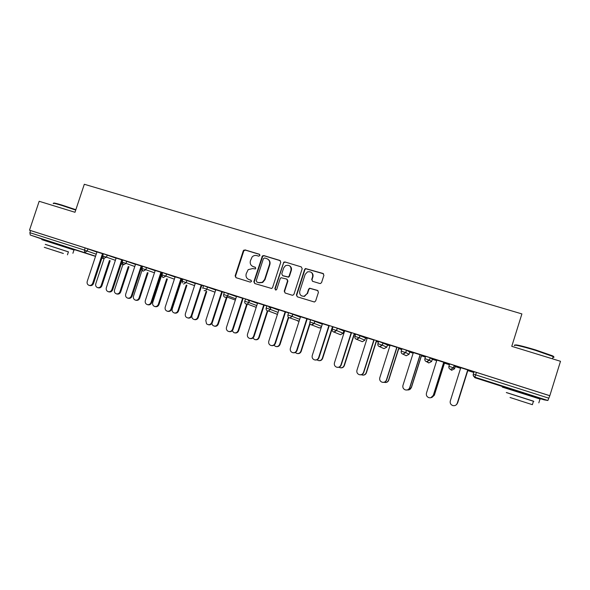 <?xml version="1.0" encoding="UTF-8"?>
<svg xmlns="http://www.w3.org/2000/svg" width="590" height="590" viewBox="0 0 590 590"><rect width="100%" height="100%" fill="white"/><g stroke="black" fill="none" stroke-linecap="round" stroke-linejoin="round"><path stroke-width="0.89" d="M259.939 255.477L259.312 254.216L245.042 249.902L243.257 250.883L235.137 275.877L236.015 277.683L250.256 282.131L251.517 281.445L250.89 280.176L249.039 279.601C246.524 278.517 245.573 276.585 246.192 273.797L248.176 269.652L252.616 268.568L255.396 268.944L255.728 268.457L255.101 267.189L253.25 266.621C250.728 265.544 249.777 263.619 250.396 260.846L252.107 256.975C253.457 255.603 255.028 255.145 256.827 255.603L258.678 256.163L259.939 255.477M259.711 254.452L245.44 250.138L243.854 250.728L235.543 276.068L236.066 277.698M531.516 395.632L511.029 389.098M66.899 247.107L49.42 241.406M319.736 283.488L320.547 283.502L321.594 282.492L323.91 275.294L322.959 273.443L305.443 268.531L304.617 269.46L296.394 294.971L297.331 296.822L314.418 302.014L315.657 300.974L318.453 292.264L317.509 290.405L309.639 288.208L308.585 289.218L307.198 293.518L304.145 296.261C300.789 296.269 299.322 294.587 299.75 291.209L305.163 274.402L307.486 271.879C311.21 271.282 312.921 272.882 312.619 276.673L311.712 279.476L312.656 281.327L319.736 283.488M29.5 230.196L39.169 201.286L74.996 212.282L84.311 184.264L521.899 313.917L511.766 346.33L560.5 361.287L549.821 395.698L29.5 230.196L30.577 230.579L29.869 232.689L84.451 250.094L85.167 247.94L30.577 230.579M280.766 262.24L279.852 260.419L263.804 255.573L262.403 255.92L253.847 281.71L254.74 283.532L271.695 288.495L272.58 287.551L280.766 262.24M284.985 261.975L301.261 266.887L302.191 268.723L293.975 294.211L292.883 295.229L292.131 295.199L285.162 293.024L284.24 291.18L287.566 280.87L286.644 279.033L281.01 277.698L280.213 278.605L276.754 289.314L276.098 289.992L274.837 288.717L283.79 262.144L284.985 261.975L301.261 266.887M49.354 241.605L30.282 235.034L29.869 232.689M549.821 395.698L547.874 400.499L544.039 399.836L531.457 395.809M473.785 372.489L467.804 370.586M460.584 368.285L455.222 366.582M449.41 364.731L444.454 363.152M436.696 360.682L432.323 359.288M425.397 357.083L421.444 355.829M413.148 353.189L409.74 352.105M401.731 349.553L398.744 348.602M389.946 345.799L387.468 345.01M378.411 342.126L376.368 341.477M367.069 338.513L365.505 338.018M355.423 334.81L354.302 334.449M344.516 331.337L343.837 331.115M270.832 307.877L268.981 307.287M249.356 301.04L248.361 300.723M181.831 279.542L181.403 279.402M162.309 273.325L161.439 273.052M94.725 251.193L103.339 253.936M94.717 251.222L96.981 251.945L87.224 281.423C86.782 283.34 87.394 284.653 89.046 285.354C90.742 285.671 91.966 284.963 92.711 283.23L93.515 283.451C92.77 285.184 91.553 285.892 89.857 285.575L89.193 285.398M102.483 253.7L103.324 253.966M448.901 366.353L449.661 363.927L454.322 365.409L455.244 366.508L454.521 368.816L453.555 367.843L454.322 365.409M547.874 400.499L474.913 377.18L475.636 374.849L473.269 374.126L474.036 371.685L476.41 372.393L475.636 374.849L548.818 398.184M549.6 395.676L476.41 372.393M85.167 247.94L96.93 252.1M444.528 362.924L448.252 364.104L444.462 362.865M436.777 360.416L434.078 359.561L436.77 360.453M436.88 360.092L443.732 362.275M401.222 351.153C400.927 352.555 401.443 353.543 402.771 354.118L405.632 352.547L401.222 351.153L401.982 348.764L406.503 350.202L409.762 352.031L409.04 354.302L405.743 352.591L406.503 350.202M388.751 345.165L390.02 345.57L388.758 345.135M398.818 348.373L401.805 349.324M401.812 349.287L398.648 348.284M390.13 345.216L396.79 347.333M354.915 336.381C354.62 337.768 355.121 338.734 356.404 339.294L359.214 337.745L354.915 336.381L355.667 334.029L365.52 337.959M354.369 334.228L355.49 334.582M355.505 334.552L354.103 334.102M344.7 330.761L351.175 332.819M309.92 322.037C309.625 323.394 310.104 324.345 311.358 324.891L314.116 323.364L309.92 322.037L310.665 319.714L322.31 324.168M300.539 316.712L310.606 319.905M306.83 318.711L310.606 319.913M266.186 308.069L266.923 305.797L278.797 310.193M257.587 303.046L266.872 305.967M263.708 304.993L266.857 305.996M223.654 294.499L224.377 292.271L236.457 296.637M215.8 289.749L224.325 292.426M221.759 291.644L224.318 292.463M182.251 281.297L182.966 279.092L195.253 283.473M181.469 279.188L181.904 279.328M181.912 279.299L181.484 279.159M175.134 276.813L182.915 279.254M180.938 278.657L182.907 279.284M146.541 267.506L145.819 269.704L141.932 268.457L142.647 266.267L155.148 270.67M141.806 266.569L142.478 266.783M142.492 266.754L141.814 266.54M135.545 264.217L142.596 266.429M141.187 266.009L142.588 266.459M102.682 255.92L103.39 253.774L116.083 258.206M116.134 258.044L121.71 259.814M126.754 261.215L126.039 263.391L122.174 262.152L122.89 259.976L135.486 264.394M141.762 266.687L142.338 266.894M155.207 270.471L162.619 272.794M160.93 272.292L162.611 272.831M161.505 272.838L162.383 273.111L161.52 272.809M166.594 273.885L165.871 276.098L161.948 274.844L162.678 272.639L175.068 277.027M195.334 283.237L203.491 285.796M201.212 285.11L203.476 285.833M202.82 287.854L203.543 285.641L215.719 290.007M236.553 296.357L242.593 298.274M244.776 301.239L245.506 298.99L257.483 303.371M278.915 309.831L288.569 312.87M285.118 311.808L288.576 312.906M287.905 314.994L288.643 312.707L300.406 317.125M322.465 323.689L328.844 325.717M332.841 327.339L332.288 327.162M332.266 329.146L333.011 326.823L337.251 328.165L343.859 331.049L343.144 333.276L336.588 330.54L337.34 328.202M367.253 337.937L373.817 340.024M367.15 338.254L366.272 337.974L367.142 338.291M376.442 341.249L378.478 341.898M378.492 341.868L376.221 341.145M377.902 343.712C377.607 345.106 378.116 346.087 379.422 346.655L382.254 345.091L377.902 343.712L378.655 341.344L387.49 344.936L386.775 347.2L382.364 345.135L383.117 342.761M413.332 352.599L420.095 354.752M421.511 355.593L425.073 356.692L421.393 355.519M413.236 352.923L411.156 352.26L413.221 352.953M424.889 358.698C424.594 360.114 425.117 361.11 426.467 361.692L429.358 360.114L424.889 358.698L425.648 356.294L430.117 357.702L432.345 359.221L431.622 361.508L429.476 360.166L430.235 357.754M460.768 367.695L467.723 369.908M456.638 404.423L457.663 402.867L467.885 370.321L471.646 371.553L467.863 370.314M460.665 368.02L457.324 366.958L460.657 368.057M252.631 266.378L253.25 266.621M255.463 267.388L253.634 266.828M248.648 279.454L249.039 279.601M251.2 280.339L249.43 279.785M280.368 260.714L264.165 255.802L262.771 256.149L254.224 281.895L254.762 283.532M264.659 257.978L263.398 258.671L256.237 280.759L256.864 282.035L258.826 282.647L262.314 282.286L264.615 279.505L269.519 264.372C270.132 261.569 269.165 259.637 266.621 258.575L264.659 257.978M267.845 259.165C269.785 260.441 270.456 262.248 269.873 264.586L264.984 279.697L262.683 282.47L259.202 282.824L257.24 282.219M287.094 279.269L287.891 281.054L284.572 291.349L285.118 293.009M285.317 262.189L284.122 262.366L283.495 263.184L275.183 288.886L275.523 290.014M291.018 270.176C291.217 266.12 289.373 264.615 285.479 265.67L283.665 267.941L281.762 273.819L282.676 275.648L288.289 276.998L289.115 276.068L291.018 270.176L291.335 270.382C291.821 268.457 291.276 266.953 289.69 265.861M291.335 270.382L289.439 276.268L288.613 277.189L283.016 275.84M311.35 272.388C312.862 273.502 313.379 274.999 312.899 276.865L311.999 279.667L312.435 281.238M301.733 295.966L304.44 296.423L307.198 293.518M317.981 290.656L309.927 288.385L308.872 289.388L307.486 293.687M323.541 273.782L305.738 268.745L304.912 269.667L296.711 295.133L297.257 296.8M104.083 258.634L95.772 283.775C95.344 285.649 95.941 286.932 97.564 287.625C99.231 287.935 100.425 287.242 101.156 285.545L101.922 285.759C101.192 287.448 100.005 288.141 98.338 287.832L97.704 287.662M101.156 285.545L109.43 260.5M101.922 285.759L110.183 260.765M102.623 255.92L93.515 283.451M102.49 253.663L92.711 283.23M53.86 203.314C53.041 202.613 55.792 203.218 62.105 205.121L75.852 209.708M75.727 210.077L61.773 205.431C55.084 203.41 52.304 202.82 53.447 203.646M68.418 251.901L45.268 244.385M73.949 250.101C74.945 250.389 74.952 250.359 73.979 250.013L41.809 239.636M45.282 244.341L68.433 251.856M61.788 252.992L44.287 247.321L61.788 252.992M52.045 249.806L63.366 253.479L52.045 249.806M515.114 345.12C515.151 344.272 521.98 345.873 535.595 349.914L552.388 355.763C553.811 356.441 554.069 356.758 553.147 356.736M552.977 357.297C554.305 357.444 554.371 357.208 553.191 356.589L535.491 350.357C522.578 346.382 511.729 343.948 514.819 345.644M533.441 401.274L506.331 392.571M539.968 399.15C541.236 399.511 541.244 399.467 540.012 399.024L502.297 387.114M506.345 392.512L533.478 401.163C534.37 401.466 534.363 401.48 533.456 401.215M518.005 400.086L532.379 404.674L518.005 400.086M519.252 400.433L510.048 397.498L519.252 400.433M122.897 264.526L114.512 289.948C114.084 291.844 114.696 293.134 116.355 293.827C118.029 294.137 119.239 293.437 119.962 291.74L120.699 291.939C119.977 293.636 118.774 294.329 117.1 294.026L116.481 293.864M119.962 291.74L128.281 266.518M120.699 291.939L128.996 266.769M139.019 298.016L139.719 298.201C138.997 299.897 137.794 300.598 136.106 300.303L135.398 300.118C137.087 300.413 138.296 299.713 139.019 298.016L147.375 272.61M142.072 270.146L133.495 296.195C133.067 298.12 133.701 299.425 135.398 300.118M139.719 298.201L148.053 272.846M158.319 304.366L158.99 304.543C158.275 306.225 157.073 306.933 155.384 306.667L154.713 306.49C156.402 306.763 157.604 306.055 158.319 304.366L166.712 278.775M162.486 272.786L152.729 302.523C152.301 304.492 152.958 305.812 154.713 306.49M158.99 304.543L167.361 279.004M182.008 278.996L172.214 308.939C171.779 310.974 172.487 312.317 174.33 312.966C176.004 313.179 177.192 312.457 177.878 310.805L178.505 310.967C177.819 312.619 176.639 313.334 174.972 313.128L174.817 313.084M177.878 310.805L186.307 285.022M178.505 310.967L186.919 285.236M191.846 315.856C191.684 317.966 192.591 319.197 194.567 319.559C196.072 319.544 197.112 318.799 197.694 317.332L198.284 317.479C197.702 318.947 196.662 319.692 195.165 319.706L194.353 319.544M197.694 317.332L206.168 291.349M198.284 317.479L206.736 291.556M116.149 258.007L106.333 287.721C105.898 289.661 106.517 290.981 108.206 291.689C109.924 291.998 111.149 291.29 111.894 289.55L112.668 289.764C111.923 291.497 110.699 292.205 108.988 291.895L108.339 291.726M122.469 260.057L112.668 289.764M121.717 259.784L111.894 289.55M135.553 264.187L125.7 294.1C125.264 296.069 125.906 297.404 127.639 298.112C129.358 298.407 130.597 297.692 131.334 295.951L132.072 296.151C131.327 297.884 130.095 298.599 128.377 298.304L127.639 298.112M141.91 266.245L132.072 296.151M141.202 265.979L131.334 295.951M155.222 270.441L145.324 300.561C144.882 302.567 145.56 303.924 147.345 304.617C149.071 304.897 150.303 304.167 151.033 302.441L151.733 302.626C150.996 304.352 149.772 305.074 148.046 304.801L147.345 304.617M161.616 272.514L151.733 302.626M160.937 272.263L151.033 302.441M175.149 276.784L165.215 307.11C164.772 309.197 165.495 310.569 167.376 311.232C169.087 311.446 170.289 310.709 170.997 309.02L171.653 309.19C170.953 310.878 169.743 311.608 168.039 311.395L167.885 311.358M181.58 278.864L171.653 309.19M180.946 278.627L170.997 309.02M195.342 283.207L185.371 313.747C184.935 316.1 185.828 317.509 188.04 317.966C189.574 317.951 190.636 317.191 191.234 315.68L191.846 315.842C191.256 317.339 190.194 318.106 188.66 318.121L187.819 317.951M201.817 285.302L191.846 315.842M201.219 285.081L191.234 315.68M211.825 323.549L212.695 325.311C214.812 326.764 216.508 326.307 217.769 323.94L218.322 324.072C217.533 325.887 216.22 326.58 214.391 326.159M217.769 323.94L226.287 297.751M243.832 250.108L243.633 250.595M218.322 324.072L227.526 295.752M215.815 289.719L205.799 320.481L206.552 323.844C208.72 325.333 210.446 324.861 211.744 322.435L212.319 322.582C211.508 324.434 210.165 325.149 208.292 324.714M222.319 291.829L212.319 322.582M221.766 291.615L211.744 322.435M232.224 330.784L233.832 332.613C235.794 333.254 237.224 332.598 238.117 330.636L238.626 330.761C237.851 332.561 236.538 333.262 234.695 332.871M238.117 330.636L246.679 304.241M238.626 330.761L247.166 304.418M236.561 296.32L226.501 327.303C226.073 329.087 226.619 330.422 228.146 331.307C230.152 331.964 231.612 331.292 232.526 329.286L233.065 329.412C232.261 331.263 230.919 331.978 229.038 331.573M243.109 298.444L233.065 329.412M242.601 298.245L232.526 329.286M252.948 337.981L254.548 339.471C256.488 340.017 257.889 339.339 258.737 337.428L259.209 337.532C258.435 339.324 257.129 340.039 255.286 339.67M258.737 337.428L267.344 310.805M259.209 337.532L267.794 310.974M257.594 303.017L247.498 334.213C247.063 336.094 247.667 337.458 249.319 338.321C251.303 338.881 252.734 338.181 253.604 336.226L254.098 336.344C253.309 338.181 251.967 338.903 250.079 338.527M264.187 305.148L254.098 336.344M263.723 304.964L253.604 336.226M273.989 345.209L275.456 346.382C277.403 346.898 278.797 346.205 279.638 344.302L280.066 344.398C279.306 346.175 278.008 346.898 276.157 346.559M279.638 344.302L288.363 317.236M280.066 344.398L288.717 317.545M278.923 309.802L268.782 341.227C268.347 343.144 268.981 344.538 270.699 345.393C272.691 345.917 274.114 345.209 274.977 343.262L275.419 343.365C274.645 345.187 273.31 345.924 271.422 345.578M285.553 311.948L275.419 343.365M285.132 311.771L274.977 343.262M295.339 352.488L296.63 353.373C298.592 353.875 299.993 353.174 300.826 351.279L301.202 351.36C300.465 353.122 299.174 353.853 297.331 353.55M300.826 351.279L309.853 323.18M301.202 351.36L310.06 323.792M300.546 316.683L290.361 348.329C289.926 350.29 290.59 351.692 292.352 352.547C294.358 353.056 295.789 352.341 296.645 350.401L297.043 350.482C296.283 352.289 294.956 353.034 293.068 352.724M307.213 318.836L297.043 350.482M306.837 318.681L296.645 350.401M317.014 359.826L318.076 360.461C320.06 360.955 321.469 360.247 322.302 358.351L322.634 358.418C321.911 360.151 320.636 360.888 318.799 360.638M322.302 358.351L332.391 326.845M322.634 358.418L332.613 327.266M322.472 323.652L312.243 355.541C311.808 357.518 312.494 358.941 314.293 359.804C316.321 360.306 317.759 359.583 318.615 357.636L318.969 357.71C318.224 359.487 316.919 360.247 315.038 359.981M329.183 325.828L318.969 357.71M328.859 325.687L318.615 357.636M339.029 367.231L339.818 367.644C341.824 368.131 343.24 367.423 344.073 365.52L344.361 365.564C343.668 367.275 342.406 368.02 340.592 367.821M344.073 365.52L354.207 333.785M344.361 365.564L354.384 334.191M344.707 330.732L334.442 362.85C333.999 364.856 334.7 366.287 336.543 367.157C338.594 367.659 340.046 366.928 340.902 364.981L341.204 365.033C340.489 366.781 339.198 367.548 337.34 367.334M351.463 332.915L341.204 365.033M351.183 332.79L340.902 364.981M361.397 374.724L361.854 374.923C363.882 375.417 365.313 374.702 366.154 372.784L366.397 372.821C365.726 374.473 364.502 375.24 362.732 375.107M366.154 372.784L376.324 340.828M366.397 372.821L376.45 341.219M367.26 337.908L356.95 370.262C356.515 372.29 357.23 373.736 359.104 374.613C361.183 375.115 362.644 374.385 363.506 372.423L363.757 372.46C363.071 374.156 361.818 374.938 360.003 374.805M374.06 340.106L363.757 372.46M373.831 339.995L363.506 372.423M384.164 382.291L384.201 382.305C386.258 382.799 387.704 382.084 388.537 380.159L388.729 380.174C388.109 381.76 386.944 382.534 385.241 382.497M388.537 380.159L398.751 347.96M388.729 380.174L398.833 348.343M390.138 345.187L379.783 377.784C379.348 379.827 380.078 381.295 381.988 382.18C384.09 382.681 385.572 381.951 386.428 379.975L386.634 379.99C385.993 381.612 384.805 382.409 383.058 382.372M396.974 347.399L386.634 379.99M396.797 347.304L386.428 379.975M407.41 389.931C409.268 390.115 410.544 389.348 411.245 387.63L408.221 389.975M411.245 387.63L421.496 355.202M411.385 387.63L421.525 355.564M413.347 352.569L402.948 385.41C402.505 387.475 403.258 388.957 405.197 389.85C407.329 390.359 408.826 389.621 409.689 387.637L409.836 387.637C409.276 389.127 408.192 389.931 406.591 390.042M420.227 354.797L409.836 387.637M420.102 354.715L409.689 387.637M431.364 397.557L434.358 395.189L431.887 397.468M434.27 395.212L444.565 362.54M434.358 395.189L444.543 362.887M436.888 360.055L426.445 393.154C426.01 395.234 426.776 396.731 428.753 397.63C430.906 398.147 432.426 397.409 433.289 395.411L430.848 397.719M443.813 362.297L433.385 395.389M443.746 362.238L433.289 395.411M457.663 402.867L456.867 404.202M457.626 402.904L467.966 369.982M460.775 367.659L450.295 401.008C449.853 403.11 450.642 404.615 452.648 405.529C454.831 406.053 456.365 405.308 457.235 403.295L456.461 404.629M467.745 369.915L457.272 403.258M467.737 369.871L457.235 403.295M259.681 254.445L259.312 254.216M66.862 247.21L95.514 256.377M95.573 256.215L30.282 235.034M103.471 258.339L101.989 258.442L103.405 258.295M87.962 248.869L87.246 251.023L84.739 252.446L84.451 250.094L96.236 254.202M473.269 374.126C472.974 375.565 473.519 376.582 474.913 377.18L474.81 377.689L510.977 389.26M474.81 377.689L473.173 375.1M107.233 255.005L106.517 257.166L102.675 255.935L103.575 258.405L106.517 257.166L115.382 260.315M121.643 262.543L122.071 262.697M122.174 262.152L123.472 264.829L126.039 263.391L134.786 266.518M141.076 268.767L141.725 269.003L140.582 270.279M141.932 268.457L142.596 270.795L143.23 271.142L145.819 269.704L154.44 272.801M161.948 274.844L162.398 276.983L163.253 277.543L165.871 276.098L174.36 279.173M186.927 280.353L186.197 282.581L194.553 285.634M207.532 286.91L206.802 289.144L215.011 292.183M235.344 300.067L226.87 296.947L224.982 297.279C223.794 296.763 223.352 295.841 223.647 294.521L227.666 295.804L228.404 293.547L227.688 295.811L235.749 298.82M249.6 300.288L248.862 302.559L256.775 305.561M271.076 307.125L270.338 309.411L278.082 312.398M292.854 314.05L292.109 316.358L299.691 319.338M314.942 321.078L314.19 323.394L321.594 326.388M360.062 335.43L359.31 337.79L364.812 340.187L365.527 337.945M121.024 264.438L122.344 263.885M140.604 270.22L141.652 268.974M183.549 284.033L186.197 282.581L182.244 281.312L182.354 282.957M204.125 290.612C205.372 290.87 206.264 290.383 206.802 289.144L202.812 287.876L202.724 288.267M226.87 296.947L227.688 295.811L226.87 296.947M246.222 301.689L244.769 301.254C244.474 302.582 244.924 303.511 246.126 304.034L247.335 304.056L248.862 302.559L246.222 301.689M256.112 307.611L255.677 307.139M267.72 308.541L266.186 308.083C265.891 309.425 266.348 310.362 267.565 310.893L268.421 310.982L270.338 309.411L267.72 308.541M277.116 314.448L276.378 313.954M289.52 315.495L287.898 315.008C287.603 316.358 288.075 317.302 289.306 317.84L289.963 317.944L292.109 316.358L289.52 315.495M298.053 321.152L297.272 320.717M292.788 314.02L292.043 316.329L289.963 317.944L299.093 321.189M319.109 327.893L318.386 327.509M314.861 321.041L314.19 323.394L311.889 324.994L319.574 327.974L321.321 327.244M334.051 329.692L332.259 329.161C331.964 330.525 332.45 331.492 333.719 332.045L336.588 330.54L334.051 329.692M340.194 334.619L339.759 334.36M340.408 334.707L343.144 333.276M361.773 341.514L361.382 341.278M364.804 340.201L362.415 341.706L356.795 339.383L359.31 337.79L359.966 335.386M383.972 348.638L386.775 347.2M384.024 348.653L379.768 346.736L382.364 345.135L383.006 342.716M406.215 355.748L409.04 354.302M406.267 355.77L403.081 354.192L405.743 352.591L406.392 350.158M427.462 361.795L428.753 362.961L427.757 362.319M428.76 362.961L431.622 361.508M428.812 362.983L426.747 361.759L429.476 360.166L430.117 357.702M451.166 367.039L448.894 366.353C448.606 367.784 449.138 368.787 450.509 369.377L453.555 367.843L451.166 367.039M450.45 369.355L451.623 370.277L450.369 369.325M451.623 370.277L454.521 368.816M235.543 276.068L235.137 275.877M243.655 251.119L243.257 250.883M245.44 250.138L245.042 249.902M254.224 281.895L253.847 281.71M262.366 256.783L261.997 256.562M259.202 282.824L258.826 282.647M264.984 279.697L264.615 279.505M121.016 264.453L122.388 263.966M256.2 307.331L247.335 304.056L248.825 302.552L249.563 300.273M277.455 314.359L268.421 310.982L270.286 309.389L271.024 307.102M340.452 334.714L334.169 332.133L336.499 330.503L337.251 328.165M451.682 370.291L450.767 369.443L453.437 367.791L454.204 365.358M243.854 250.728L243.456 250.484M262.771 256.149L262.403 255.92M262.683 282.47L262.314 282.286M72.902 253.257L73.979 250.013M68.447 251.819L67.452 254.799M66.744 247.564L66.936 246.989M552.388 355.763L552.697 356.353M538.817 402.859L540.012 399.024M533.478 401.163L532.379 404.674M552.498 358.831L553.191 356.589M531.361 396.133L531.561 395.477M174.972 313.128L174.33 312.966M195.165 319.706L194.567 319.559M167.376 311.232L168.039 311.395M188.04 317.966L188.66 318.121"/></g></svg>

